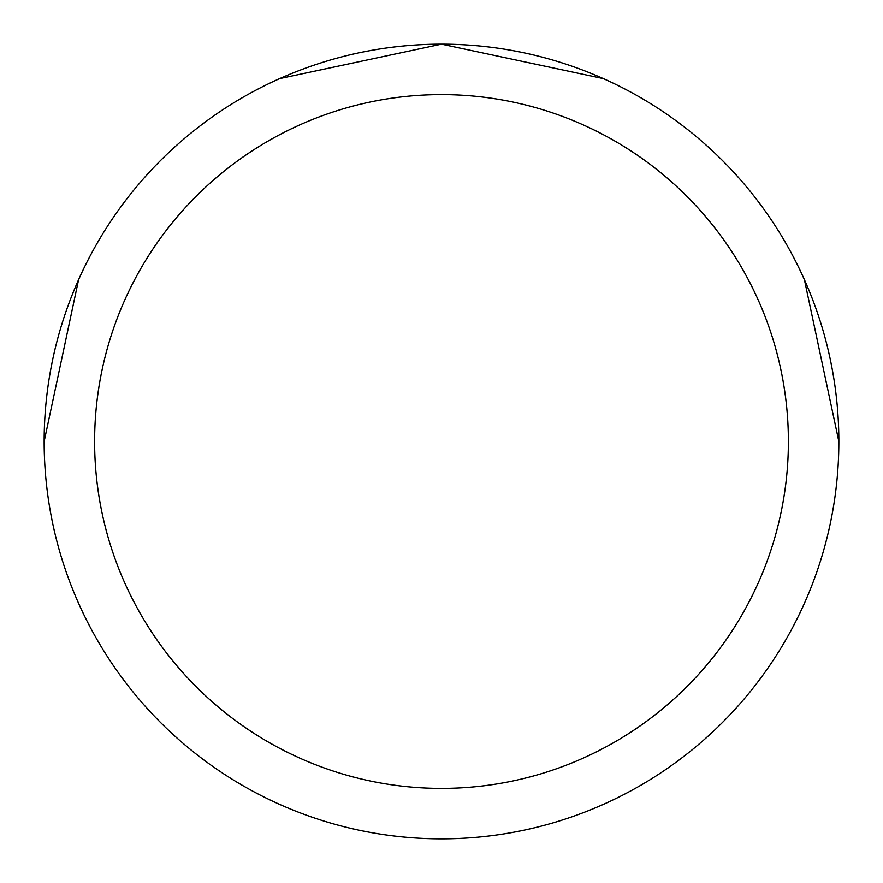 <?xml version="1.0" encoding="UTF-8"?>
<svg xmlns="http://www.w3.org/2000/svg" width="883" height="883" viewBox="0 0 883 883"><rect width="100%" height="100%" fill="white"/><g stroke="black" fill="none" stroke-linecap="round" stroke-linejoin="round"><path stroke-width="1.32" d="M788.387 441.5A346.887 346.887 0 0 0 441.5 94.613A346.887 346.887 0 0 0 94.613 441.5A346.887 346.887 0 0 0 441.5 788.387A346.887 346.887 0 0 0 788.387 441.5M44.15 441.5A397.35 397.35 0 0 1 441.5 44.15A397.35 397.35 0 0 1 838.85 441.5A397.35 397.35 0 0 1 441.5 838.85A397.35 397.35 0 0 1 44.15 441.5L78.587 279.701M279.701 78.587L441.5 44.15L603.299 78.587M804.413 279.701L838.85 441.5"/></g></svg>
